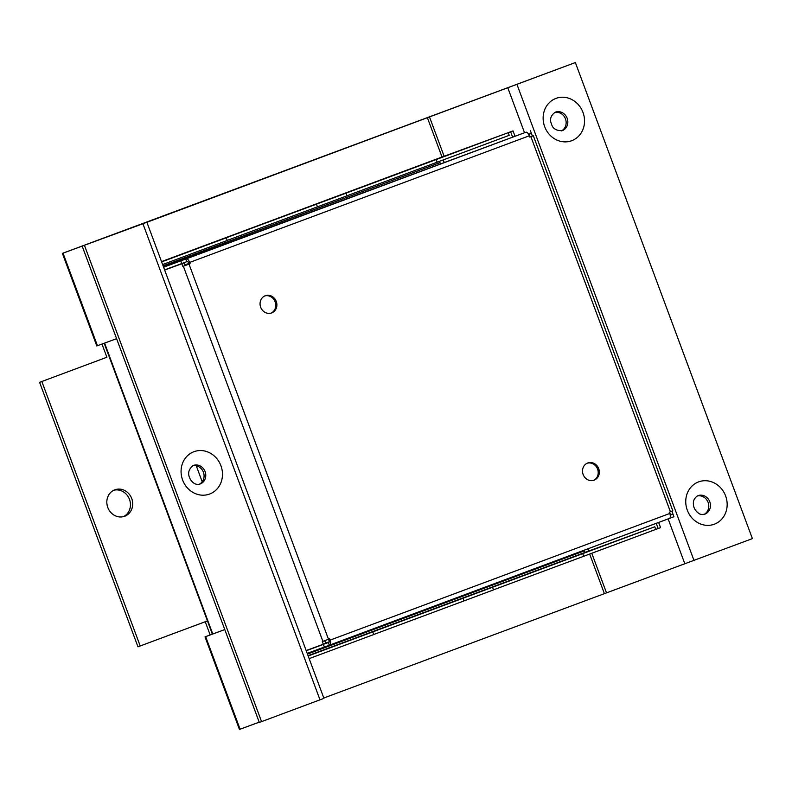 <?xml version="1.0" encoding="UTF-8"?>
<svg xmlns="http://www.w3.org/2000/svg" width="792" height="792" viewBox="0 0 792 792"><rect width="100%" height="100%" fill="white"/><g stroke="black" fill="none" stroke-linecap="round" stroke-linejoin="round"><path stroke-width="1.19" d="M423.116 170.508L360.736 193.694A6.89 6.247 -110.2 0 1 360.766 193.684A6.89 6.247 -110.2 0 1 360.786 193.684M423.096 170.448L364.34 192.367M306.989 213.8L241.025 238.333A6.89 6.247 -110.2 0 1 241.045 238.323A6.89 6.247 -110.2 0 1 241.065 238.313M303.405 215.147L241.025 238.333M393.347 181.526L405.029 177.19L393.357 181.546M276.151 225.265L264.459 229.601L276.161 225.235M587.199 463.211A9.167 8.306 -110.2 0 1 597.594 469.131A9.167 8.306 -110.2 0 1 593.515 480.378M587.723 462.993A9.167 8.306 -110.2 0 1 587.753 462.974A9.167 8.306 -110.2 0 1 598.712 468.706A9.167 8.306 -110.2 0 1 594.119 480.18A9.167 8.306 -110.2 0 1 594.089 480.19A9.167 8.306 -110.2 0 1 583.13 474.467A9.167 8.306 -110.2 0 1 587.723 462.993M264.746 295.951A9.167 8.306 -110.2 0 1 275.141 301.871A9.167 8.306 -110.2 0 1 271.062 313.117M265.27 295.733A9.167 8.306 -110.2 0 1 265.3 295.723A9.167 8.306 -110.2 0 1 276.26 301.445A9.167 8.306 -110.2 0 1 271.666 312.919A9.167 8.306 -110.2 0 1 271.626 312.939A9.167 8.306 -110.2 0 1 260.677 307.207A9.167 8.306 -110.2 0 1 265.27 295.733M163.479 266.894L525.898 132.234A4.514 1.911 69.6 0 1 529.274 135.808L529.739 137.075L533.323 135.739L532.382 136.085L531.392 133.412L528.64 134.432L531.392 133.412M533.323 135.739L672.834 510.88L669.26 512.216L669.725 513.483A4.514 1.911 69.6 0 1 669.507 518.374A4.514 1.911 69.6 0 1 669.507 518.384L329.898 644.995A4.514 1.911 -110.4 0 0 330.115 640.104L329.64 638.837L322.324 641.55L323.324 644.223L325.71 643.322L324.72 640.669M307.207 653.36L329.353 645.193L328.373 642.55L328.908 642.352A1.693 0.723 -110.4 0 0 328.997 640.52L328.522 639.253M185.209 265.518L184.219 262.845L181.823 263.746L182.813 266.409L190.13 263.696L189.664 262.429A4.514 1.911 -110.4 0 0 186.288 258.855L163.607 267.221M182.813 266.409L190.13 263.696M328.492 639.263L188.536 262.835A1.693 0.723 -110.4 0 0 187.268 261.499L186.734 261.697L185.754 259.053M529.769 137.065L532.382 136.085M671.903 511.226L672.893 513.889L670.497 514.78L669.507 512.127M528.997 134.303L529.987 136.976M329.353 645.193L329.888 644.995A4.514 1.911 -110.4 0 0 329.898 644.995L669.507 518.374M328.373 642.55L306.227 650.717M324.373 647.054L323.393 644.401M329.205 641.777L325.631 643.114M672.962 514.077L670.181 515.107L672.962 514.077L673.942 516.721L669.567 518.354M164.657 270.052L181.823 263.746M164.657 270.042L184.219 262.845M306.157 650.529L323.324 644.223M286.358 221.512L247.777 235.798L286.358 221.512A10.959 4.653 -110.4 0 1 286.447 221.473M282.695 222.879L286.348 221.483M402.405 178.23L409.593 175.567M406.157 176.844A10.959 4.653 -110.4 0 0 406.068 176.873L409.593 175.547M424.878 169.785A6.89 6.247 69.8 0 0 424.096 170.141M303.376 215.077L305.168 214.414A6.89 6.247 69.8 0 0 304.385 214.78M306.969 213.761L305.168 214.414M528.541 134.264L531.323 133.224L530.343 130.581M164.588 269.864L181.754 263.558L180.774 260.915M181.754 263.558L186.734 261.697M554.618 112.484A9.88 8.94 -110.2 0 1 565.478 118.909A9.88 8.94 -110.2 0 1 561.389 130.908M704.019 514.404A9.88 8.94 69.8 0 0 708.097 502.405A9.88 8.94 69.8 0 0 697.237 495.98M199.327 484.229A9.88 8.94 69.8 0 0 203.415 472.23A9.88 8.94 69.8 0 0 192.555 465.805M113.791 490.258A14.107 12.781 -110.2 0 1 129.502 499.445A14.107 12.781 -110.2 0 1 123.483 516.622M114.84 489.803A14.107 12.781 -110.2 0 1 114.889 489.783A14.107 12.781 -110.2 0 1 131.739 498.594A14.107 12.781 -110.2 0 1 124.681 516.255A14.107 12.781 -110.2 0 1 124.631 516.265A14.107 12.781 -110.2 0 1 107.781 507.464A14.107 12.781 -110.2 0 1 114.84 489.803M106.88 357.242L39.6 382.328L106.88 357.242L101.98 344.055M84.516 245.55L261.568 721.621L323.938 698.356L146.896 222.285L62.38 253.381L575.358 62.558L507.781 87.734L524.522 132.719M146.896 222.285L507.781 87.734M575.358 62.558L752.4 538.619L323.809 697.99M207.445 620.908L140.204 645.975L41.847 381.497M210.157 634.946L224.78 629.581L205.009 636.877L210.157 634.946L205.247 621.73M140.204 645.975L137.957 646.807L39.6 382.328M205.009 636.877L239.431 729.442L259.212 722.175M62.38 253.381L96.812 345.946L97.466 345.708L63.033 253.143M202.217 481.783L196.267 465.775M116.592 338.679L97.466 345.708M82.269 246.381L259.321 722.443L261.568 721.621M162.607 264.558L227.235 240.461L226.255 237.818L223.908 238.659L252.816 227.819L345.965 193.179L346.955 195.822L317.434 206.831L316.444 204.188M317.434 206.831L227.215 240.402M436.164 159.558L508.216 132.69L509.207 135.333L437.144 162.202L436.164 159.558L345.965 193.179M437.144 162.202L346.936 195.773M439.768 161.221A1.693 0.723 -110.4 0 0 439.966 162.607L440.362 163.667M584.12 550.212L584.357 550.866A1.693 0.723 -110.4 0 0 585.625 552.202L308.068 655.677M587.912 548.797L588.743 551.044M656.241 523.324L658.172 528.521L660.568 527.63L658.637 522.433M658.172 528.521L583.704 556.271L582.714 553.628L654.776 526.769L655.756 529.412M513.028 130.908L442.193 156.965L513.028 130.908L515.008 136.224M510.632 131.799L512.602 137.105M443.282 159.905L444.163 162.261M587.733 548.866L588.565 551.103L654.776 526.769M588.575 551.103L585.625 552.202M308.187 655.984L372.804 631.887L373.794 634.531L309.167 658.627M372.804 631.887L463.003 598.267L463.983 600.91L373.774 634.481M463.003 598.267L492.525 587.258L493.505 589.901L463.983 600.91M492.525 587.258L582.714 553.628M493.485 589.852L583.704 556.271M508.216 132.69L439.065 158.123A4.514 1.911 -110.4 0 0 439.055 158.133M161.627 261.904L226.255 237.818M188.783 263.498L184.981 264.914L188.773 263.488M530.888 136.65L670.408 511.79M189.664 262.429L529.274 135.808M669.725 513.483L330.115 640.104M322.869 641.352L183.358 266.211M186.288 258.855L525.898 132.234M555.35 112.147C550.747 115.375 549.47 119.354 551.509 124.077C552.658 128.581 556.212 130.789 562.191 130.68A9.88 8.94 69.8 0 0 562.221 130.67A9.88 8.94 69.8 0 0 567.161 118.285A9.88 8.94 69.8 0 0 555.37 112.137A9.88 8.94 69.8 0 0 555.35 112.147L555.37 112.137M555.964 98.396A22.572 20.443 -110.2 0 1 582.991 112.414A22.572 20.443 -110.2 0 1 571.705 140.709A22.572 20.443 -110.2 0 1 544.678 126.69A22.572 20.443 -110.2 0 1 555.964 98.396M698.584 481.892A22.572 20.443 69.8 0 0 687.298 510.187A22.572 20.443 69.8 0 0 714.325 524.205A22.572 20.443 69.8 0 0 725.611 495.911A22.572 20.443 69.8 0 0 698.584 481.892M704.84 514.166A9.88 8.94 -110.2 0 1 704.811 514.176A9.88 8.94 -110.2 0 0 709.781 501.781A9.88 8.94 -110.2 0 0 697.99 495.634A9.88 8.94 -110.2 0 0 697.97 495.643C694.287 497.861 692.812 501.069 693.535 505.296C693.921 508.523 695.742 511.256 698.989 513.503C700.029 514.434 701.969 514.652 704.811 514.176M193.901 451.717A22.572 20.443 69.8 0 0 182.615 480.011A22.572 20.443 69.8 0 0 209.642 494.03A22.572 20.443 69.8 0 0 220.928 465.736A22.572 20.443 69.8 0 0 193.901 451.717M200.158 483.991A9.88 8.94 -110.2 0 1 200.129 484.001C196.743 485.11 193.694 483.882 190.981 480.298C187.249 474.497 188.011 469.557 193.288 465.468A9.88 8.94 -110.2 0 1 193.307 465.458A9.88 8.94 -110.2 0 1 205.098 471.606A9.88 8.94 -110.2 0 1 200.158 483.991M589.664 554.053L604.306 593.416M427.254 117.345L442.015 157.034M443.114 159.974L443.985 162.33M444.124 156.242L429.363 116.563M606.415 592.624L591.773 553.262M668.131 518.889L684.832 563.795M240.085 729.204L205.653 636.639M142.936 223.77L319.988 699.841M693.98 560.399L516.928 84.338M163.093 265.835L439.966 162.607M584.357 550.866L307.484 654.093M212.771 633.996L104.584 343.094M161.519 261.608L439.065 158.123L161.519 261.608M241.045 238.323L244.629 237.006M212.365 634.144L104.178 343.243"/></g></svg>

